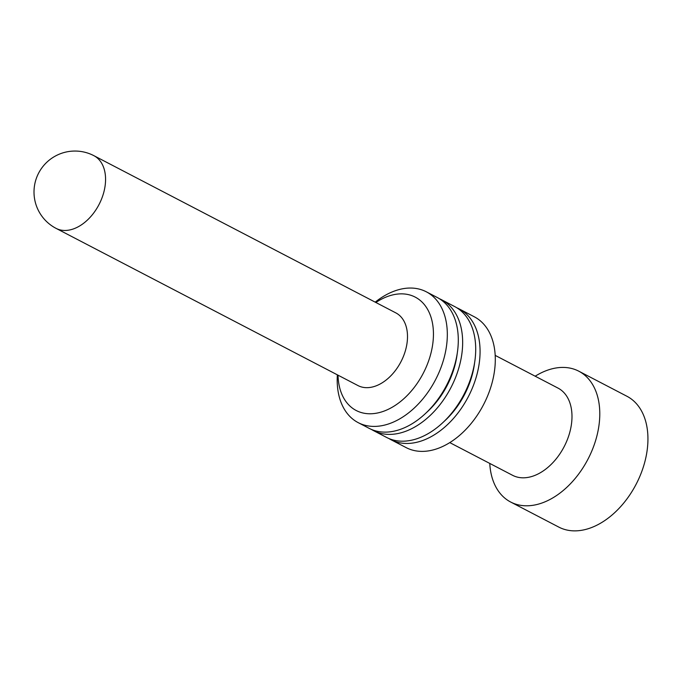<?xml version="1.0" encoding="UTF-8"?>
<svg xmlns="http://www.w3.org/2000/svg" width="682" height="682" viewBox="0 0 682 682"><rect width="100%" height="100%" fill="white"/><g stroke="black" fill="none" stroke-linecap="round" stroke-linejoin="round"><path stroke-width="1.02" d="M443.965 421.553A67.203 44.449 -62.5 0 0 474.612 362.696M373.531 430.632L386.583 437.426A73.758 48.789 -62.5 0 0 418.092 438.33A73.758 48.789 -62.5 0 0 472.251 373.48A73.758 48.789 -62.5 0 0 454.706 306.585L441.655 299.79A73.758 48.789 117.5 0 1 459.199 366.686A73.758 48.789 117.5 0 1 405.048 431.527A73.758 48.789 117.5 0 1 373.531 430.632A73.758 48.789 117.5 0 1 371.392 429.413M439.43 298.742A73.758 48.789 117.5 0 1 441.655 299.79M426.557 412.491A67.203 44.449 -62.5 0 0 457.204 353.634M358.195 422.644L369.167 428.356A73.758 48.789 -62.5 0 0 400.684 429.259A73.758 48.789 -62.5 0 0 454.834 364.418A73.758 48.789 -62.5 0 0 437.298 297.523L426.327 291.811A73.758 48.789 117.5 0 1 443.863 358.706A73.758 48.789 117.5 0 1 389.712 423.548A73.758 48.789 117.5 0 1 358.195 422.644A73.758 48.789 117.5 0 1 337.36 374.836M375.202 302.152A73.758 48.789 117.5 0 1 394.81 290.907A73.758 48.789 117.5 0 1 426.327 291.811M375.859 302.493A63.92 42.284 117.5 0 1 387.93 296.338A63.92 42.284 -62.5 0 1 433.394 336.738A63.92 42.284 -62.5 0 1 383.514 411.297A63.92 42.284 117.5 0 1 338.016 375.177M375.492 386.08A40.971 27.101 -62.5 0 0 405.577 350.054A40.971 27.101 -62.5 0 0 395.833 312.885L93.903 155.684A40.971 27.101 117.5 0 1 103.647 192.844A40.971 27.101 117.5 0 1 73.562 228.871A40.971 27.101 117.5 0 1 56.06 228.368L357.982 385.577A40.971 27.101 -62.5 0 0 375.492 386.08M456.846 307.804A73.758 48.789 117.5 0 1 459.071 308.852A73.758 48.789 117.5 0 1 476.607 375.756A73.758 48.789 117.5 0 1 422.456 440.598A73.758 48.789 117.5 0 1 390.939 439.694A73.758 48.789 117.5 0 1 388.808 438.475M390.939 439.694L406.174 447.622A73.758 48.789 -62.5 0 0 437.691 448.526A73.758 48.789 -62.5 0 0 491.841 383.685A73.758 48.789 -62.5 0 0 474.297 316.789L459.071 308.852M449.779 442.609L512.574 475.303A49.172 32.523 -62.5 0 0 533.58 475.908A49.172 32.523 -62.5 0 0 569.683 432.678A49.172 32.523 -62.5 0 0 557.987 388.084L495.192 355.382M535.182 376.2A73.758 48.789 117.5 0 1 547.271 370.283A73.758 48.789 117.5 0 1 578.788 371.187A73.758 48.789 117.5 0 1 596.324 438.091A73.758 48.789 117.5 0 1 542.173 502.932A73.758 48.789 117.5 0 1 510.665 502.029A73.758 48.789 117.5 0 1 489.761 463.428M510.665 502.029L558.814 527.101A73.758 48.789 -62.5 0 0 590.331 528.004A73.758 48.789 -62.5 0 0 644.481 463.163A73.758 48.789 -62.5 0 0 626.937 396.268L578.788 371.187M93.903 155.684A40.971 40.971 0 0 0 34.1 189.238A40.971 40.971 0 0 0 56.06 228.368"/></g></svg>
